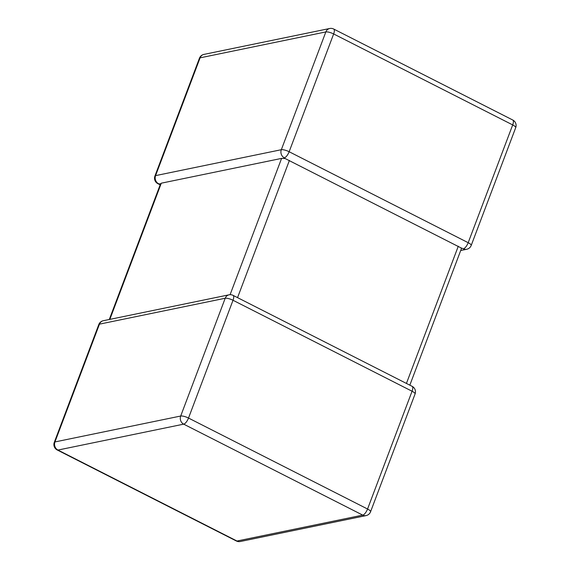 <?xml version="1.0" encoding="UTF-8"?>
<svg xmlns="http://www.w3.org/2000/svg" width="570" height="570" viewBox="0 0 570 570"><rect width="100%" height="100%" fill="white"/><g stroke="black" fill="none" stroke-linecap="round" stroke-linejoin="round"><path stroke-width="0.85" d="M285.107 158.51L284.323 157.833A6.135 5.472 -101.6 0 1 281.331 149.71L325.841 31.927L200.091 57.841L155.582 175.624A6.135 5.472 78.4 0 0 158.574 183.747L160.954 184.096L161.303 183.184L281.594 158.396L285.071 158.496L461.173 247.964L461.301 248.933L409.83 385.163M460.71 250.508L466.702 249.275A6.135 5.472 78.4 0 1 463.367 248.805L461.173 247.964M329.681 28.5A6.135 5.472 78.4 0 0 325.841 31.927A6.135 1.617 -159.3 0 1 333.649 33.951A6.135 2.273 -63.1 0 0 333.699 29.041A6.135 6.135 0 0 0 329.681 28.5L203.932 54.407A6.135 5.472 -101.6 0 0 200.091 57.841A6.135 1.617 -159.3 0 0 199.429 58.254L154.926 176.037A6.135 1.617 -159.3 0 1 155.582 175.624L281.331 149.71A6.135 1.617 -159.3 0 1 289.147 151.734L468.191 242.699L512.694 124.915L333.649 33.951L289.147 151.734A6.135 2.273 -63.1 0 1 284.323 157.833M160.17 184.837L157.883 183.675A6.135 2.273 -63.1 0 0 158.574 183.747M412.117 386.325L233.073 295.36A6.135 2.273 -63.1 0 1 233.016 300.269A6.135 1.617 20.7 0 0 225.207 298.245A6.135 5.472 -101.6 0 1 229.047 294.818L103.298 320.725A6.135 5.472 78.4 0 0 99.458 324.152L54.948 441.942L180.697 416.029L225.207 298.245L99.458 324.152A6.135 1.617 20.7 0 0 98.795 324.565L54.293 442.356A6.135 1.617 20.7 0 1 54.948 441.942A6.135 5.472 -101.6 0 0 57.941 450.058L236.985 541.03L362.734 515.116L183.69 424.151L57.941 450.058A6.135 2.273 -63.1 0 1 57.249 449.994L236.301 540.959A6.135 2.273 -63.1 0 0 236.985 541.03A6.135 5.472 -101.6 0 0 240.319 541.5L366.068 515.594A6.135 6.135 0 0 0 370.571 511.746L415.074 393.963A6.135 6.135 0 0 0 412.117 386.325A6.135 2.273 -63.1 0 1 412.067 391.234L233.016 300.269L188.513 418.052L367.557 509.017L412.067 391.234A6.135 1.617 20.7 0 1 415.074 393.963M289.403 160.419L237.555 297.633M406.431 383.439L458.287 246.219M161.303 183.184L109.839 319.378M230.088 294.697L281.594 158.396M370.571 511.746A6.135 1.617 20.7 0 0 367.557 509.017A6.135 2.273 -63.1 0 1 362.734 515.116A6.135 5.472 78.4 0 0 366.068 515.594M183.69 424.151A6.135 2.273 -63.1 0 0 188.513 418.052A6.135 1.617 20.7 0 0 180.697 416.029A6.135 5.472 78.4 0 0 183.69 424.151M515.707 127.644A6.135 1.617 -159.3 0 0 512.694 124.915A6.135 2.273 -63.1 0 0 512.751 120.006A6.135 6.135 0 0 1 515.707 127.644L471.205 245.435A6.135 1.617 -159.3 0 0 468.191 242.699A6.135 2.273 -63.1 0 1 463.367 248.805M236.301 540.959A6.135 6.135 0 0 0 240.319 541.5M54.293 442.356A6.135 6.135 0 0 0 57.249 449.994M233.073 295.36A6.135 6.135 0 0 0 229.047 294.818M103.298 320.725A6.135 6.135 0 0 0 98.795 324.565M333.699 29.041L512.751 120.006M203.932 54.407A6.135 6.135 0 0 0 199.429 58.254M466.702 249.275A6.135 6.135 0 0 0 471.205 245.435M154.926 176.037A6.135 6.135 0 0 0 157.883 183.675M109.29 319.492L160.647 183.583"/></g></svg>
